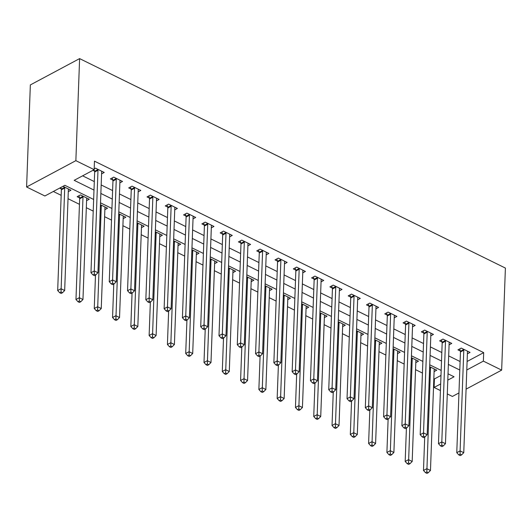 <?xml version="1.0" encoding="UTF-8"?>
<svg xmlns="http://www.w3.org/2000/svg" width="532" height="532" viewBox="0 0 532 532"><rect width="100%" height="100%" fill="white"/><g stroke="black" fill="none" stroke-linecap="round" stroke-linejoin="round"><path stroke-width="0.8" d="M93.652 199.473L64.864 185.316L44.888 195.982L26.6 186.985L30.344 84.927L79.607 58.606L505.4 268.068L501.656 370.126L483.369 361.128L483.681 352.623L94.463 161.156L94.151 169.661L74.181 180.335L93.998 190.084M458.956 392.942L452.393 396.446L447.292 393.933M440.423 390.561L434.105 387.449L440.669 383.944M433.839 378.658L434.418 378.944L434.105 387.449M53.326 191.473L61.167 195.33M68.029 198.709L79.461 204.328M86.324 207.706L93.226 211.104M104.611 216.704L111.514 220.102M122.905 225.701L129.801 229.099M141.193 234.698L148.095 238.097M159.487 243.696L166.383 247.094M177.774 252.693L184.677 256.092M196.062 261.691L202.965 265.089M214.356 270.688L221.252 274.086M232.644 279.686L239.546 283.084M250.938 288.683L257.834 292.081M269.225 297.681L276.128 301.079M287.513 306.678L294.415 310.076M305.807 315.675L312.71 319.074M324.094 324.673L330.997 328.071M342.389 333.67L349.285 337.069M360.676 342.668L367.579 346.066M378.964 351.665L385.866 355.063M397.258 360.663L404.16 364.061M415.545 369.66L422.448 373.058M434.418 378.944L440.981 375.439M434.092 371.609L436.752 370.186L429.67 366.701M415.805 362.611L418.465 361.188L411.376 357.704M397.517 353.614L400.17 352.191L393.088 348.706M379.223 344.616L381.883 343.193L374.794 339.709M360.935 335.619L363.595 334.196L356.507 330.711M342.641 326.621L345.301 325.198L338.219 321.714M324.354 317.624L327.014 316.201L319.925 312.716M306.066 308.627L308.72 307.203L301.637 303.719M287.772 299.629L290.432 298.206L283.343 294.721M269.485 290.632L272.145 289.209L265.056 285.724M251.19 281.634L253.85 280.211L246.768 276.726M232.903 272.637L235.563 271.214L228.474 267.729M214.615 263.639L217.269 262.216L210.187 258.732M196.321 254.642L198.981 253.219L191.892 249.734M178.034 245.644L180.694 244.221L173.605 240.737M159.74 236.647L162.4 235.224L155.317 231.739M141.452 227.649L144.112 226.226L137.023 222.742M123.165 218.652L125.818 217.229L118.736 213.744M104.87 209.655L107.531 208.231L100.442 204.747M86.583 200.657L89.243 199.234L80.458 194.918L77.133 196.694L79.514 197.864M68.289 191.66L70.949 190.237L62.982 186.32M59.651 188.095L61.22 188.867M82.62 175.826L94.304 181.578M101.173 184.95L112.598 190.576M119.461 193.947L130.885 199.573M137.748 202.945L149.179 208.571M156.042 211.942L167.467 217.568M174.33 220.94L185.754 226.566M192.624 229.937L204.049 235.563M210.911 238.935L222.336 244.56M229.199 247.932L240.63 253.558M247.493 256.929L258.918 262.555M265.781 265.927L277.212 271.553M284.075 274.924L295.499 280.55M302.362 283.922L313.787 289.548M320.65 292.919L332.081 298.545M338.944 301.917L350.369 307.543M357.231 310.914L368.663 316.54M375.526 319.912L386.95 325.537M393.813 328.909L405.238 334.535M412.101 337.906L423.532 343.532M430.395 346.904L441.819 352.53M448.682 355.901L460.113 361.527M467.103 361.481L483.681 352.623M467.382 353.827L470.042 352.403L461.257 348.088L457.932 349.863L460.313 351.034M449.088 344.829L451.748 343.406L442.97 339.09L439.638 340.866L442.019 342.036M430.8 335.832L433.46 334.409L424.682 330.093L421.351 331.868L423.731 333.039M412.513 326.834L415.166 325.411L406.388 321.095L403.063 322.871L405.444 324.041M394.219 317.837L396.879 316.414L388.101 312.098L384.769 313.873L387.15 315.044M375.931 308.839L378.591 307.416L369.807 303.1L366.482 304.876L368.862 306.046M357.637 299.842L360.297 298.419L351.519 294.103L348.187 295.878L350.568 297.049M339.35 290.844L342.01 289.421L333.232 285.105L329.9 286.881L332.281 288.051M321.055 281.847L323.715 280.424L314.937 276.108L311.612 277.884L313.993 279.054M302.768 272.85L305.428 271.426L296.65 267.111L293.318 268.886L295.699 270.057M284.48 263.852L287.14 262.429L278.356 258.113L275.031 259.889L277.411 261.059M266.186 254.855L268.846 253.432L260.068 249.116L256.737 250.891L259.117 252.062M247.899 245.857L250.559 244.434L241.781 240.118L238.449 241.894L240.83 243.064M229.605 236.86L232.265 235.437L223.487 231.121L220.162 232.896L222.542 234.067M211.317 227.862L213.977 226.439L205.199 222.123L201.867 223.899L204.248 225.069M193.03 218.865L195.69 217.442L186.905 213.126L183.58 214.901L185.961 216.072M174.735 209.867L177.395 208.444L168.617 204.128L165.286 205.904L167.666 207.074M156.448 200.87L159.108 199.447L150.33 195.131L146.998 196.907L149.379 198.077M138.154 191.872L140.814 190.449L132.036 186.133L128.711 187.909L131.091 189.079M119.866 182.875L122.526 181.452L113.748 177.136L110.417 178.912L112.797 180.082M101.579 173.878L104.232 172.454L95.454 168.139L94.184 168.817M92.934 170.313L94.51 171.085M94.151 169.661L75.863 160.664L79.607 58.606M75.863 160.664L26.6 186.985M447.798 380.134L454.075 376.776L448.03 373.803M441.161 370.425L429.736 364.806M422.874 361.428L411.449 355.808M404.586 352.43L393.155 346.811M386.292 343.433L374.867 337.813M368.004 334.435L356.58 328.816M349.71 325.438L338.286 319.818M331.423 316.44L319.998 310.821M313.135 307.443L301.704 301.824M294.841 298.445L283.416 292.826M276.554 289.448L265.129 283.829M258.259 280.45L246.835 274.831M239.972 271.453L228.547 265.834M221.684 262.456L210.253 256.836M203.39 253.458L191.966 247.839M185.103 244.461L173.671 238.841M166.809 235.463L155.384 229.844M148.521 226.466L137.096 220.847M130.234 217.468L118.802 211.849M111.939 208.471L100.515 202.852M466.085 389.131L501.656 370.126M466.79 369.986L483.369 361.128M100.861 193.455L112.285 199.081M119.148 202.453L130.573 208.078M137.436 211.45L148.867 217.076M155.73 220.448L167.154 226.073M174.017 229.445L185.449 235.071M192.311 238.442L203.736 244.068M210.599 247.44L222.024 253.066M228.893 256.437L240.318 262.063M247.18 265.435L258.605 271.061M265.468 274.432L276.899 280.058M283.762 283.43L295.187 289.056M302.05 292.427L313.474 298.053M320.344 301.425L331.769 307.05M338.631 310.422L350.056 316.041M356.919 319.419L368.35 325.039M375.213 328.417L386.638 334.036M393.5 337.414L404.925 343.034M411.795 346.412L423.219 352.031M430.082 355.409L441.507 361.029M448.37 364.407L459.801 370.026M463.791 350.196L460.459 351.971L456.769 452.672L460.094 450.897L463.791 350.196A1.982 1.283 61.9 0 0 463.704 349.511L463.638 349.258M460.113 454.182L458.784 454.887L460.247 455.611L461.577 454.9L460.113 454.182L460.094 450.897L463.758 452.692L467.448 351.991A1.982 1.283 61.9 0 1 467.575 351.413L467.661 351.233M460.459 351.971A1.982 1.283 61.9 0 0 460.38 351.286L459.748 348.892M456.769 452.672L458.784 454.887M461.577 454.9L463.758 452.692M424.709 437.058L423.485 470.454L426.81 468.679L430.468 470.474L434.165 369.78A1.982 1.283 -118.1 0 1 434.292 369.195L434.371 369.015M430.355 367.04L430.421 367.293A1.982 1.283 -118.1 0 1 430.501 367.978L426.83 471.964L425.5 472.675L426.963 473.394L428.293 472.682L426.83 471.964M430.468 470.474L428.293 472.682M425.5 472.675L423.485 470.454M445.497 341.198L442.172 342.974L438.481 443.675L441.806 441.899L445.497 341.198A1.982 1.283 61.9 0 0 445.417 340.513L445.351 340.261M441.826 445.184L440.496 445.896L441.959 446.614L443.289 445.902L441.826 445.184L441.806 441.899L445.464 443.695L449.154 342.994A1.982 1.283 61.9 0 1 449.287 342.415L449.367 342.236M442.172 342.974A1.982 1.283 61.9 0 0 442.085 342.289L441.454 339.895M438.481 443.675L440.496 445.896M443.289 445.902L445.464 443.695M427.209 332.201L423.878 333.976L420.187 434.677L423.519 432.902L427.209 332.201A1.982 1.283 61.9 0 0 427.13 331.516L427.056 331.263M423.532 436.187L422.202 436.898L423.665 437.617L424.995 436.905L423.532 436.187L423.519 432.902L427.176 434.697L430.867 333.996A1.982 1.283 61.9 0 1 430.993 333.418L431.08 333.238M423.878 333.976A1.982 1.283 61.9 0 0 423.798 333.291L423.166 330.897M420.187 434.677L422.202 436.898M424.995 436.905L427.176 434.697M408.922 323.203L405.59 324.979L401.899 425.68L405.224 423.904L408.922 323.203A1.982 1.283 61.9 0 0 408.835 322.518L408.769 322.266M405.244 427.189L403.914 427.901L405.377 428.619L406.707 427.908L405.244 427.189L405.224 423.904L408.882 425.7L412.579 324.999A1.982 1.283 61.9 0 1 412.706 324.42L412.785 324.241M405.59 324.979A1.982 1.283 61.9 0 0 405.51 324.294L404.872 321.9M401.899 425.68L403.914 427.901M406.707 427.908L408.882 425.7M406.415 428.061L405.191 461.457L408.523 459.681L412.18 461.477L415.871 360.782A1.982 1.283 -118.1 0 1 416.004 360.197L416.084 360.018M412.067 358.043L412.134 358.295A1.982 1.283 -118.1 0 1 412.214 358.98L408.536 462.966L407.206 463.678L408.669 464.396L409.999 463.685L408.536 462.966M412.18 461.477L409.999 463.685M407.206 463.678L405.191 461.457M388.127 419.063L386.904 452.459L390.229 450.684L393.886 452.486L397.584 351.785A1.982 1.283 -118.1 0 1 397.71 351.2L397.796 351.02M393.773 349.045L393.84 349.298A1.982 1.283 -118.1 0 1 393.926 349.983L390.249 453.969L388.919 454.68L390.382 455.399L391.712 454.687L390.249 453.969M393.886 452.486L391.712 454.687M388.919 454.68L386.904 452.459M369.84 410.066L368.609 443.462L371.941 441.686L375.599 443.488L379.289 342.788A1.982 1.283 -118.1 0 1 379.422 342.202L379.502 342.023M375.486 340.048L375.552 340.3A1.982 1.283 -118.1 0 1 375.632 340.985L371.961 444.971L370.624 445.683L372.087 446.401L373.424 445.69L371.961 444.971M375.599 443.488L373.424 445.69M370.624 445.683L368.609 443.462M390.628 314.206L387.303 315.981L383.605 416.682L386.937 414.907L390.628 314.206A1.982 1.283 61.9 0 0 390.548 313.521L390.481 313.268M386.957 418.192L385.62 418.903L387.083 419.622L388.42 418.91L386.957 418.192L386.937 414.907L390.594 416.702L394.285 316.001A1.982 1.283 61.9 0 1 394.418 315.423L394.498 315.243M387.303 315.981A1.982 1.283 61.9 0 0 387.216 315.296L386.584 312.902M383.605 416.682L385.62 418.903M388.42 418.91L390.594 416.702M351.546 401.068L350.322 434.464L353.654 432.689L357.311 434.491L361.002 333.79A1.982 1.283 -118.1 0 1 361.128 333.205L361.215 333.025M357.191 331.05L357.258 331.303A1.982 1.283 -118.1 0 1 357.344 331.988L353.667 435.974L352.337 436.686L353.8 437.404L355.13 436.692L353.667 435.974M357.311 434.491L355.13 436.692M352.337 436.686L350.322 434.464M372.34 305.208L369.009 306.984L365.318 407.685L368.643 405.909L372.34 305.208A1.982 1.283 61.9 0 0 372.254 304.523L372.187 304.271M368.663 409.194L367.333 409.906L368.796 410.624L370.126 409.913L368.663 409.194L368.643 405.909L372.307 407.705L375.998 307.004A1.982 1.283 61.9 0 1 376.124 306.425L376.21 306.246M369.009 306.984A1.982 1.283 61.9 0 0 368.929 306.299L368.297 303.905M365.318 407.685L367.333 409.906M370.126 409.913L372.307 407.705M354.046 296.211L350.721 297.987L347.03 398.687L350.355 396.912L354.046 296.211A1.982 1.283 61.9 0 0 353.966 295.526L353.9 295.273M350.375 400.197L349.045 400.909L350.508 401.627L351.838 400.915L350.375 400.197L350.355 396.912L354.013 398.707L357.704 298.013A1.982 1.283 61.9 0 1 357.837 297.428L357.916 297.248M350.721 297.987A1.982 1.283 61.9 0 0 350.635 297.302L350.003 294.908M347.03 398.687L349.045 400.909M351.838 400.915L354.013 398.707M335.759 287.214L332.427 288.989L328.736 389.69L332.068 387.914L335.759 287.214A1.982 1.283 61.9 0 0 335.679 286.529L335.606 286.276M332.081 391.2L330.751 391.911L332.214 392.629L333.544 391.918L332.081 391.2L332.068 387.914L335.725 389.71L339.416 289.016A1.982 1.283 61.9 0 1 339.542 288.43L339.629 288.251M332.427 288.989A1.982 1.283 61.9 0 0 332.347 288.304L331.715 285.91M328.736 389.69L330.751 391.911M333.544 391.918L335.725 389.71M317.471 278.216L314.139 279.992L310.449 380.693L313.774 378.917L317.471 278.216A1.982 1.283 61.9 0 0 317.385 277.531L317.318 277.278M313.794 382.202L312.464 382.914L313.927 383.632L315.257 382.92L313.794 382.202L313.774 378.917L317.431 380.713L321.128 280.018A1.982 1.283 61.9 0 1 321.255 279.433L321.335 279.253M314.139 279.992A1.982 1.283 61.9 0 0 314.06 279.307L313.421 276.913M310.449 380.693L312.464 382.914M315.257 382.92L317.431 380.713M299.177 269.219L295.852 270.994L292.154 371.695L295.486 369.92L299.177 269.219A1.982 1.283 61.9 0 0 299.097 268.534L299.031 268.281M295.506 373.205L294.169 373.916L295.632 374.634L296.969 373.923L295.506 373.205L295.486 369.92L299.144 371.715L302.834 271.021A1.982 1.283 61.9 0 1 302.967 270.436L303.047 270.256M295.852 270.994A1.982 1.283 61.9 0 0 295.765 270.309L295.134 267.915M292.154 371.695L294.169 373.916M296.969 373.923L299.144 371.715M333.258 392.071L332.035 425.467L335.36 423.691L339.017 425.494L342.714 324.793A1.982 1.283 -118.1 0 1 342.841 324.207L342.921 324.028M338.904 322.053L338.97 322.306A1.982 1.283 -118.1 0 1 339.05 322.99L335.379 426.977L334.049 427.688L335.512 428.406L336.842 427.695L335.379 426.977M339.017 425.494L336.842 427.695M334.049 427.688L332.035 425.467M314.964 383.073L313.74 416.47L317.072 414.694L320.73 416.496L324.42 315.795A1.982 1.283 -118.1 0 1 324.553 315.21L324.633 315.03M320.616 313.055L320.683 313.308A1.982 1.283 -118.1 0 1 320.763 313.993L317.085 417.979L315.755 418.691L317.218 419.409L318.548 418.697L317.085 417.979M320.73 416.496L318.548 418.697M315.755 418.691L313.74 416.47M296.676 374.076L295.453 407.472L298.778 405.697L302.435 407.499L306.133 306.798A1.982 1.283 -118.1 0 1 306.259 306.213L306.346 306.033M302.322 304.058L302.389 304.311A1.982 1.283 -118.1 0 1 302.475 304.996L298.798 408.982L297.468 409.693L298.931 410.411L300.261 409.7L298.798 408.982M302.435 407.499L300.261 409.7M297.468 409.693L295.453 407.472M278.389 365.078L277.159 398.475L280.49 396.699L284.148 398.501L287.839 297.8A1.982 1.283 -118.1 0 1 287.972 297.215L288.051 297.036M284.035 295.06L284.101 295.313A1.982 1.283 -118.1 0 1 284.181 295.998L280.51 399.984L279.174 400.696L280.637 401.414L281.973 400.702L280.51 399.984M284.148 398.501L281.973 400.702M279.174 400.696L277.159 398.475M260.095 356.081L258.871 389.477L262.203 387.702L265.86 389.504L269.551 288.803A1.982 1.283 -118.1 0 1 269.677 288.218L269.764 288.038M265.741 286.063L265.807 286.316A1.982 1.283 -118.1 0 1 265.894 287.001L262.216 390.987L260.886 391.698L262.349 392.417L263.679 391.705L262.216 390.987M265.86 389.504L263.679 391.705M260.886 391.698L258.871 389.477M280.889 260.221L277.558 261.997L273.867 362.698L277.192 360.922L280.889 260.221A1.982 1.283 61.9 0 0 280.803 259.536L280.736 259.284M277.212 364.207L275.882 364.919L277.345 365.637L278.675 364.925L277.212 364.207L277.192 360.922L280.856 362.718L284.547 262.023A1.982 1.283 61.9 0 1 284.673 261.438L284.76 261.259M277.558 261.997A1.982 1.283 61.9 0 0 277.478 261.312L276.846 258.918M273.867 362.698L275.882 364.919M278.675 364.925L280.856 362.718M241.807 347.083L240.584 380.48L243.909 378.704L247.566 380.506L251.257 279.805A1.982 1.283 -118.1 0 1 251.39 279.22L251.47 279.041M247.453 277.066L247.52 277.318A1.982 1.283 -118.1 0 1 247.599 278.003L243.929 381.989L242.599 382.701L244.062 383.419L245.392 382.708L243.929 381.989M247.566 380.506L245.392 382.708M242.599 382.701L240.584 380.48M262.595 251.224L259.27 252.999L255.579 353.7L258.904 351.925L262.595 251.224A1.982 1.283 61.9 0 0 262.515 250.539L262.449 250.286M258.924 355.21L257.588 355.921L259.057 356.639L260.387 355.928L258.924 355.21L258.904 351.925L262.562 353.72L266.253 253.026A1.982 1.283 61.9 0 1 266.386 252.441L266.466 252.261M259.27 252.999A1.982 1.283 61.9 0 0 259.184 252.314L258.552 249.92M255.579 353.7L257.588 355.921M260.387 355.928L262.562 353.72M223.513 338.086L222.29 371.482L225.621 369.707L229.279 371.509L232.969 270.808A1.982 1.283 -118.1 0 1 233.096 270.223L233.182 270.043M229.166 268.068L229.232 268.321A1.982 1.283 -118.1 0 1 229.312 269.006L225.635 372.992L224.305 373.703L225.768 374.422L227.098 373.71L225.635 372.992M229.279 371.509L227.098 373.71M224.305 373.703L222.29 371.482M244.308 242.226L240.976 244.002L237.285 344.703L240.617 342.927L244.308 242.226A1.982 1.283 61.9 0 0 244.221 241.541L244.155 241.289M240.63 346.212L239.3 346.924L240.763 347.642L242.093 346.931L240.63 346.212L240.617 342.927L244.274 344.723L247.965 244.028A1.982 1.283 61.9 0 1 248.092 243.443L248.178 243.264M240.976 244.002A1.982 1.283 61.9 0 0 240.896 243.317L240.265 240.923M237.285 344.703L239.3 346.924M242.093 346.931L244.274 344.723M205.226 329.089L204.002 362.485L207.327 360.709L210.985 362.511L214.682 261.81A1.982 1.283 -118.1 0 1 214.808 261.225L214.888 261.046M210.872 259.071L210.938 259.323A1.982 1.283 -118.1 0 1 211.024 260.008L207.347 363.994L206.017 364.706L207.48 365.424L208.81 364.713L207.347 363.994M210.985 362.511L208.81 364.713M206.017 364.706L204.002 362.485M226.014 233.229L222.689 235.004L218.998 335.705L222.323 333.93L226.014 233.229A1.982 1.283 61.9 0 0 225.934 232.544L225.867 232.291M222.343 337.215L221.013 337.926L222.476 338.645L223.806 337.933L222.343 337.215L222.323 333.93L225.98 335.725L229.678 235.031A1.982 1.283 61.9 0 1 229.804 234.446L229.884 234.266M222.689 235.004A1.982 1.283 61.9 0 0 222.609 234.319L221.97 231.925M218.998 335.705L221.013 337.926M223.806 337.933L225.98 335.725M186.938 320.091L185.708 353.487L189.04 351.712L192.697 353.514L196.388 252.813A1.982 1.283 -118.1 0 1 196.521 252.228L196.601 252.048M192.584 250.073L192.65 250.326A1.982 1.283 -118.1 0 1 192.73 251.011L189.06 354.997L187.723 355.709L189.186 356.427L190.523 355.715L189.06 354.997M192.697 353.514L190.523 355.715M187.723 355.709L185.708 353.487M207.726 224.231L204.401 226.007L200.704 326.708L204.035 324.932L207.726 224.231A1.982 1.283 61.9 0 0 207.646 223.546L207.58 223.294M204.049 328.217L202.719 328.929L204.182 329.647L205.518 328.936L204.049 328.217L204.035 324.932L207.693 326.728L211.384 226.034A1.982 1.283 61.9 0 1 211.517 225.448L211.596 225.269M204.401 226.007A1.982 1.283 61.9 0 0 204.315 225.322L203.683 222.928M200.704 326.708L202.719 328.929M205.518 328.936L207.693 326.728M168.644 311.094L167.42 344.49L170.752 342.714L174.41 344.517L178.1 243.816A1.982 1.283 -118.1 0 1 178.227 243.23L178.313 243.051M174.29 241.076L174.356 241.328A1.982 1.283 -118.1 0 1 174.443 242.013L170.765 346L169.435 346.711L170.898 347.429L172.228 346.718L170.765 346M174.41 344.517L172.228 346.718M169.435 346.711L167.42 344.49M189.439 215.234L186.107 217.009L182.416 317.71L185.741 315.935L189.439 215.234A1.982 1.283 61.9 0 0 189.352 214.549L189.286 214.296M185.761 319.22L184.431 319.932L185.894 320.65L187.224 319.938L185.761 319.22L185.741 315.935L189.399 317.73L193.096 217.036A1.982 1.283 61.9 0 1 193.222 216.451L193.309 216.271M186.107 217.009A1.982 1.283 61.9 0 0 186.027 216.325L185.395 213.93M182.416 317.71L184.431 319.932M187.224 319.938L189.399 317.73M150.357 302.096L149.133 335.493L152.458 333.717L156.115 335.519L159.806 234.818A1.982 1.283 -118.1 0 1 159.939 234.233L160.019 234.053M156.002 232.078L156.069 232.331A1.982 1.283 -118.1 0 1 156.149 233.016L152.478 337.002L151.148 337.714L152.611 338.432L153.941 337.72L152.478 337.002M156.115 335.519L153.941 337.72M151.148 337.714L149.133 335.493M171.144 206.236L167.819 208.012L164.122 308.713L167.454 306.937L171.144 206.236A1.982 1.283 61.9 0 0 171.065 205.552L170.998 205.299M167.474 310.223L166.137 310.934L167.607 311.652L168.937 310.941L167.474 310.223L167.454 306.937L171.111 308.733L174.802 208.039A1.982 1.283 61.9 0 1 174.935 207.453L175.015 207.274M167.819 208.012A1.982 1.283 61.9 0 0 167.733 207.327L167.101 204.933M164.122 308.713L166.137 310.934M168.937 310.941L171.111 308.733M152.857 197.239L149.525 199.015L145.835 299.716L149.166 297.94L152.857 197.239A1.982 1.283 61.9 0 0 152.77 196.554L152.704 196.301M149.179 301.225L147.849 301.937L149.312 302.655L150.642 301.943L149.179 301.225L149.166 297.94L152.824 299.735L156.514 199.041A1.982 1.283 61.9 0 1 156.641 198.456L156.727 198.276M149.525 199.015A1.982 1.283 61.9 0 0 149.445 198.33L148.814 195.936M145.835 299.716L147.849 301.937M150.642 301.943L152.824 299.735M134.563 188.242L131.238 190.017L127.547 290.718L130.872 288.942L134.563 188.242A1.982 1.283 61.9 0 0 134.483 187.557L134.416 187.304M130.892 292.228L129.562 292.939L131.025 293.657L132.355 292.946L130.892 292.228L130.872 288.942L134.53 290.738L138.227 190.044A1.982 1.283 61.9 0 1 138.353 189.458L138.433 189.279M131.238 190.017A1.982 1.283 61.9 0 0 131.158 189.332L130.52 186.938M127.547 290.718L129.562 292.939M132.355 292.946L134.53 290.738M116.275 179.244L112.95 181.02L109.253 281.721L112.585 279.945L116.275 179.244A1.982 1.283 61.9 0 0 116.195 178.559L116.129 178.306M112.598 283.23L111.268 283.942L112.731 284.66L114.067 283.948L112.598 283.23L112.585 279.945L116.242 281.741L119.933 181.046A1.982 1.283 61.9 0 1 120.066 180.461L120.146 180.282M112.95 181.02A1.982 1.283 61.9 0 0 112.864 180.335L112.232 177.941M109.253 281.721L111.268 283.942M114.067 283.948L116.242 281.741M97.988 170.247L94.656 172.022L90.965 272.723L94.29 270.948L97.988 170.247A1.982 1.283 61.9 0 0 97.901 169.562L97.835 169.309M94.31 274.233L92.98 274.944L94.443 275.662L95.773 274.951L94.31 274.233L94.29 270.948L97.948 272.743L101.645 172.049A1.982 1.283 61.9 0 1 101.772 171.464L101.858 171.284M94.656 172.022A1.982 1.283 61.9 0 0 94.576 171.337L94.137 169.675M90.965 272.723L92.98 274.944M95.773 274.951L97.948 272.743M132.062 293.099L130.839 326.495L134.17 324.72L137.828 326.522L141.519 225.821A1.982 1.283 -118.1 0 1 141.645 225.236L141.731 225.056M137.715 223.081L137.781 223.334A1.982 1.283 -118.1 0 1 137.861 224.019L134.184 328.005L132.854 328.716L134.317 329.434L135.647 328.723L134.184 328.005M137.828 326.522L135.647 328.723M132.854 328.716L130.839 326.495M113.775 284.101L112.551 317.498L115.876 315.722L119.534 317.524L123.231 216.823A1.982 1.283 -118.1 0 1 123.358 216.238L123.437 216.059M119.421 214.083L119.487 214.336A1.982 1.283 -118.1 0 1 119.574 215.021L115.896 319.007L114.566 319.719L116.029 320.437L117.359 319.725L115.896 319.007M119.534 317.524L117.359 319.725M114.566 319.719L112.551 317.498M95.487 275.104L94.257 308.5L97.589 306.725L101.246 308.527L104.937 207.826A1.982 1.283 -118.1 0 1 105.07 207.241L105.15 207.061M101.133 205.086L101.2 205.339A1.982 1.283 -118.1 0 1 101.28 206.024L97.609 310.01L96.272 310.721L97.735 311.439L99.072 310.728L97.609 310.01M101.246 308.527L99.072 310.728M96.272 310.721L94.257 308.5M78.949 195.729L79.581 198.117A1.982 1.283 -118.1 0 1 79.66 198.808L75.97 299.503L79.301 297.727L82.959 299.529L86.65 198.828A1.982 1.283 -118.1 0 1 86.776 198.243L86.862 198.064M82.839 196.089L82.906 196.341A1.982 1.283 -118.1 0 1 82.992 197.026L79.315 301.012L77.985 301.724L79.448 302.442L80.778 301.73L79.315 301.012M82.959 299.529L80.778 301.73M77.985 301.724L75.97 299.503M60.848 187.457L61.286 189.119A1.982 1.283 -118.1 0 1 61.373 189.811L57.682 290.505L61.007 288.73L64.665 290.532L68.355 189.831A1.982 1.283 -118.1 0 1 68.488 189.246L68.568 189.066M64.552 187.091L64.618 187.344A1.982 1.283 -118.1 0 1 64.698 188.029L61.027 292.015L59.697 292.726L61.16 293.445L62.49 292.733L61.027 292.015M64.665 290.532L62.49 292.733M59.697 292.726L57.682 290.505M463.704 349.511L460.38 351.286M429.63 367.712L430.421 367.293M429.603 368.463L430.501 367.978M445.417 340.513L442.085 342.289M427.13 331.516L423.798 333.291M408.835 322.518L405.51 324.294M411.342 358.714L412.134 358.295M411.316 359.466L412.214 358.98M393.048 349.717L393.84 349.298M393.022 350.468L393.926 349.983M374.761 340.719L375.552 340.3M374.734 341.471L375.632 340.985M390.548 313.521L387.216 315.296M356.467 331.722L357.258 331.303M356.44 332.473L357.344 331.988M372.254 304.523L368.929 306.299M353.966 295.526L350.635 297.302M335.679 286.529L332.347 288.304M317.385 277.531L314.06 279.307M299.097 268.534L295.765 270.309M338.179 322.725L338.97 322.306M338.153 323.476L339.05 322.99M319.892 313.727L320.683 313.308M319.865 314.478L320.763 313.993M301.597 304.73L302.389 304.311M301.571 305.481L302.475 304.996M283.31 295.732L284.101 295.313M283.283 296.484L284.181 295.998M265.016 286.735L265.807 286.316M264.989 287.486L265.894 287.001M280.803 259.536L277.478 261.312M246.728 277.737L247.52 277.318M246.702 278.489L247.599 278.003M262.515 250.539L259.184 252.314M228.441 268.74L229.232 268.321M228.414 269.491L229.312 269.006M244.221 241.541L240.896 243.317M210.147 259.742L210.938 259.323M210.12 260.494L211.024 260.008M225.934 232.544L222.609 234.319M191.859 250.745L192.65 250.326M191.833 251.496L192.73 251.011M207.646 223.546L204.315 225.322M173.565 241.747L174.356 241.328M173.538 242.499L174.443 242.013M189.352 214.549L186.027 216.325M155.278 232.75L156.069 232.331M155.251 233.501L156.149 233.016M171.065 205.552L167.733 207.327M152.77 196.554L149.445 198.33M134.483 187.557L131.158 189.332M116.195 178.559L112.864 180.335M97.901 169.562L94.576 171.337M136.99 223.759L137.781 223.334M136.963 224.504L137.861 224.019M118.696 214.762L119.487 214.336M118.669 215.507L119.574 215.021M100.408 205.764L101.2 205.339M100.382 206.509L101.28 206.024M79.581 198.117L82.906 196.341M79.66 198.808L82.992 197.026M61.286 189.119L64.618 187.344M61.373 189.811L64.698 188.029"/></g></svg>
